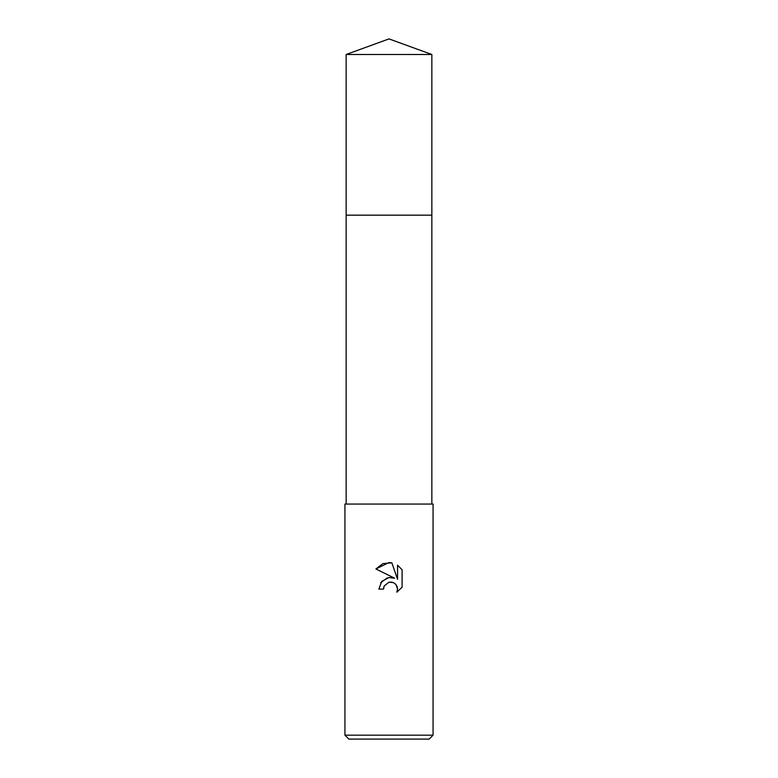 <?xml version="1.0" encoding="UTF-8"?>
<svg xmlns="http://www.w3.org/2000/svg" width="778" height="778" viewBox="0 0 778 778"><rect width="100%" height="100%" fill="white"/><g stroke="black" fill="none" stroke-linecap="round" stroke-linejoin="round"><path stroke-width="1.17" d="M346.152 54.499L431.848 54.499L389 38.9L346.152 54.499L346.152 215.175L431.848 215.175L431.848 504.066M389 582.187L384.235 585.902L383.496 589.102L378.867 589.102L381.735 581.38L389 577.519L394.611 578.2L375.91 568.971L389 562.523L391.84 562.825L397.558 579.279L397.558 565.188L402.1 569.778L402.1 587.157L396.829 592.204L397.577 589.053L397.033 586.359L395.516 584.084L393.23 582.557L389 582.187L392.024 582.177M389 735.181L433.064 735.181L433.064 504.066L344.936 504.066L344.936 735.181L389 735.181M344.936 735.181L348.845 739.1L429.155 739.1L433.064 735.181M383.496 589.102L383.962 586.524M396.051 584.677L397.577 589.053L396.829 592.204L402.1 587.157M394.611 578.2L388.806 577.539M387.22 577.879L380.685 582.771M384.235 585.902L388.961 582.197M402.1 569.778L397.558 565.188M391.84 562.825L382.941 563.603L375.91 568.971M346.152 504.066L346.152 215.175L431.848 215.175L431.848 54.499"/></g></svg>
